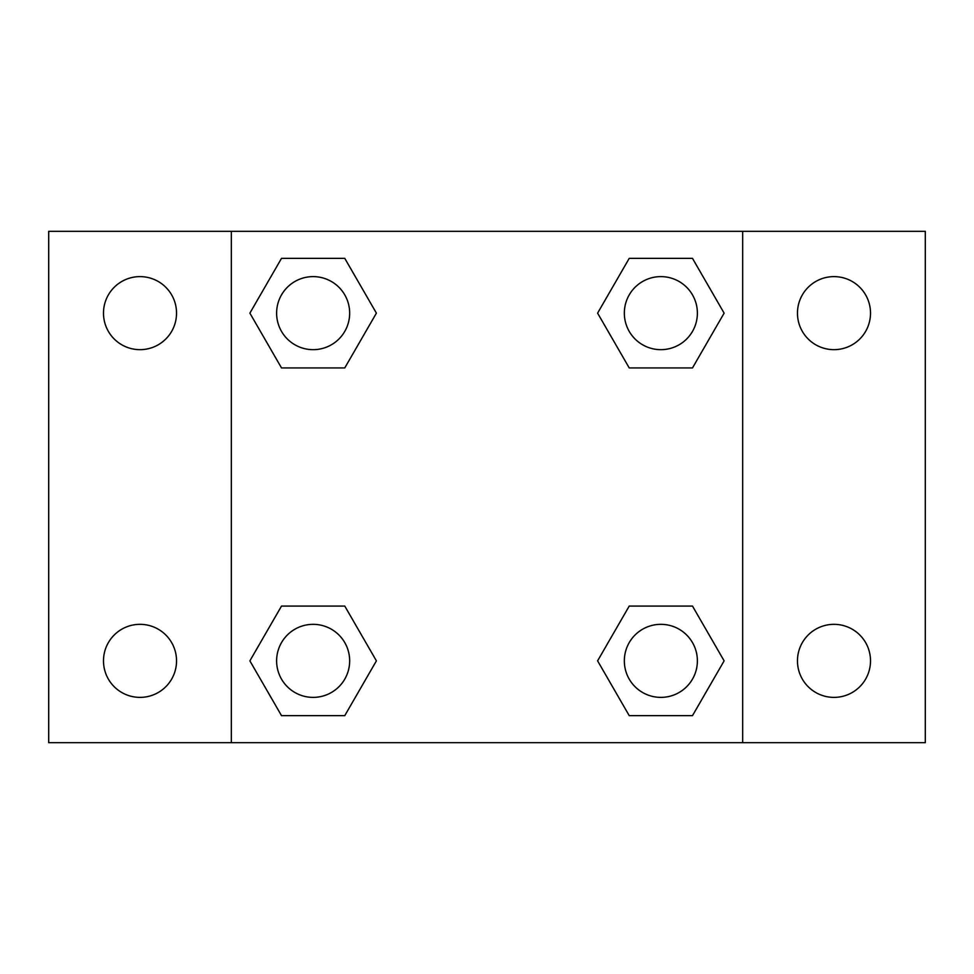 <?xml version="1.0" encoding="UTF-8"?>
<svg xmlns="http://www.w3.org/2000/svg" width="974" height="974" viewBox="0 0 974 974"><rect width="100%" height="100%" fill="white"/><g stroke="black" fill="none" stroke-linecap="round" stroke-linejoin="round"><path stroke-width="1.46" d="M48.7 231.325L925.3 231.325L925.3 742.675L48.7 742.675L48.7 231.325M833.988 276.616A36.525 36.525 0 0 1 870.513 313.141A36.525 36.525 0 0 1 833.988 349.666A36.525 36.525 0 0 1 797.462 313.141A36.525 36.525 0 0 1 833.988 276.616M833.988 624.334A36.525 36.525 0 0 1 870.513 660.859A36.525 36.525 0 0 1 833.988 697.384A36.525 36.525 0 0 1 797.462 660.859A36.525 36.525 0 0 1 833.988 624.334M140.013 624.334A36.525 36.525 0 0 1 176.537 660.859A36.525 36.525 0 0 1 140.013 697.384A36.525 36.525 0 0 1 103.487 660.859A36.525 36.525 0 0 1 140.013 624.334M140.013 276.616A36.525 36.525 0 0 1 176.537 313.141A36.525 36.525 0 0 1 140.013 349.666A36.525 36.525 0 0 1 103.487 313.141A36.525 36.525 0 0 1 140.013 276.616M281.51 606.072L344.772 606.072L376.402 660.859L344.772 715.646L281.51 715.646L249.88 660.859L281.51 606.072L344.772 606.072L281.51 606.072M629.228 258.353L692.49 258.353L724.12 313.141L692.49 367.928L629.228 367.928L597.598 313.141L629.228 258.353L692.49 258.353L629.228 258.353M231.325 742.675L231.325 231.325M742.675 231.325L742.675 742.675M281.51 258.353L344.772 258.353L376.402 313.141L344.772 367.928L281.51 367.928L249.88 313.141L281.51 258.353L344.772 258.353L281.51 258.353M629.228 606.072L692.49 606.072L724.12 660.859L692.49 715.646L629.228 715.646L597.598 660.859L629.228 606.072L692.49 606.072L629.228 606.072M692.49 715.646L629.228 715.646L692.49 715.646M697.384 660.859A36.525 36.525 0 0 0 642.596 629.228A36.525 36.525 0 0 0 642.596 692.49A36.525 36.525 0 0 0 697.384 660.859M344.772 715.646L281.51 715.646L344.772 715.646M349.666 660.859A36.525 36.525 0 0 0 294.878 629.228A36.525 36.525 0 0 0 294.878 692.49A36.525 36.525 0 0 0 349.666 660.859M692.49 367.928L629.228 367.928L692.49 367.928M697.384 313.141A36.525 36.525 0 0 0 642.596 281.51A36.525 36.525 0 0 0 642.596 344.772A36.525 36.525 0 0 0 697.384 313.141M344.772 367.928L281.51 367.928L344.772 367.928M349.666 313.141A36.525 36.525 0 0 0 294.878 281.51A36.525 36.525 0 0 0 294.878 344.772A36.525 36.525 0 0 0 349.666 313.141"/></g></svg>
